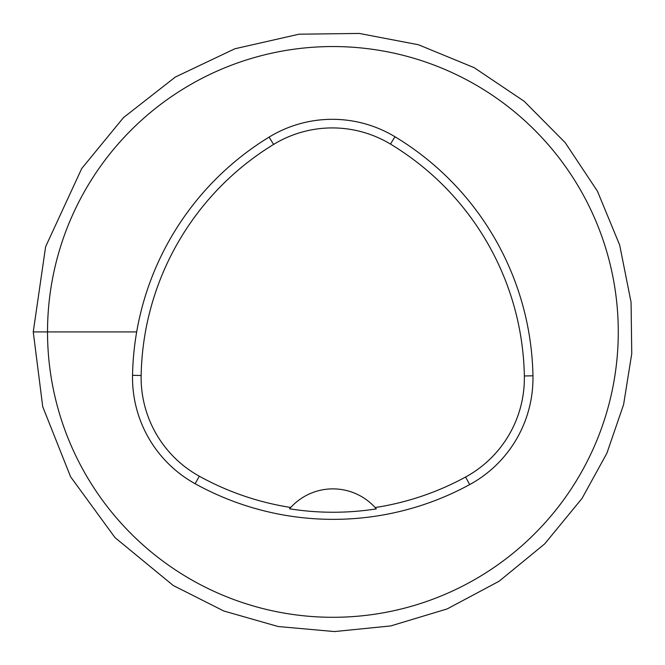 <?xml version="1.0" encoding="UTF-8"?>
<svg xmlns="http://www.w3.org/2000/svg" width="665" height="665" viewBox="0 0 665 665"><rect width="100%" height="100%" fill="white"/><g stroke="black" fill="none" stroke-linecap="round" stroke-linejoin="round"><path stroke-width="1" d="M132.543 375.326A285.376 285.376 0 0 1 269.092 137.106A121.288 121.288 0 0 1 394.927 136.716A285.376 285.376 0 0 1 532.956 375.808A121.288 121.288 0 0 1 469.706 484.586A285.376 285.376 0 0 1 195.128 483.729A121.288 121.288 0 0 1 132.543 375.326L141.146 375.492A276.773 276.773 0 0 1 273.581 144.446A112.684 112.684 0 0 1 390.48 144.089A276.773 276.773 0 0 1 524.352 375.966A112.684 112.684 0 0 1 465.591 477.029A276.773 276.773 0 0 1 375.127 507.553L376.307 508.891A278.278 278.278 0 0 1 289.558 508.808L290.746 507.47A276.773 276.773 0 0 1 199.292 476.198A112.684 112.684 0 0 1 141.146 375.492M290.746 507.47A57.074 57.074 0 0 1 375.127 507.553M47.523 331.918A285.376 285.376 0 0 1 475.583 84.779A285.376 285.376 0 0 1 475.583 579.065A285.376 285.376 0 0 1 47.523 331.918L33.25 331.918L45.619 246.707L81.72 168.528L123.474 117.614L175.344 77.04L234.812 48.786L299.026 34.198L359.266 33.433L418.435 44.746L474.153 67.664L524.161 101.263L565.2 142.651L597.444 191.204L619.68 245.086L631.068 302.251L631.75 353.714L623.604 404.544L606.887 453.222L582.083 498.334L544.71 543.862L499.157 581.21L447.179 608.916L390.779 625.923L334.495 631.567L278.145 626.521L223.748 610.977L173.241 585.491L115.012 537.619L70.573 476.747L42.735 406.697L33.25 331.918M375.925 508.451A57.074 57.074 0 0 0 375.442 507.91M290.422 507.827A57.074 57.074 0 0 0 289.948 508.368M47.19 331.918L136.682 331.918M273.581 144.446L269.092 137.106M390.48 144.089L394.927 136.716M524.352 375.966L532.956 375.808M465.591 477.029L469.706 484.586M199.292 476.198L195.128 483.729"/></g></svg>

